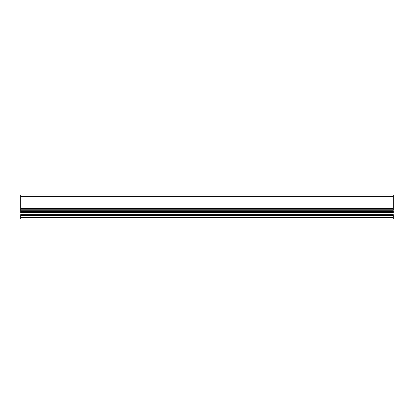 <?xml version="1.0" encoding="UTF-8"?>
<svg xmlns="http://www.w3.org/2000/svg" width="414" height="414" viewBox="0 0 414 414"><rect width="100%" height="100%" fill="white"/><g stroke="black" fill="none" stroke-linecap="round" stroke-linejoin="round"><path stroke-width="0.62" d="M393.3 214.638L20.7 214.638L393.3 214.85M393.3 214.99L393.3 215.363L393.3 214.731L20.7 214.731L20.7 215.363L393.3 215.363L393.3 217.567L20.7 217.567L20.7 215.363L393.3 215.363L393.3 217.567L20.7 217.567L20.7 219.109L393.3 219.109L393.3 217.567L393.3 219.109L20.7 219.109L20.7 214.99M393.3 210.726L393.3 211.414L20.7 211.414L20.7 210.726L393.3 210.726L20.7 210.726L20.7 209.236L393.3 209.236L393.3 208.49L20.7 208.49L20.7 196.381L393.3 196.381L393.3 194.891L20.7 194.891L20.7 196.381L393.3 196.381L393.3 208.49L20.7 208.49L20.7 209.236L393.3 209.236L393.3 209.991L20.7 209.991L393.3 209.991L393.3 194.891L20.7 194.891L20.7 211.414L393.3 211.414L393.3 212.475L20.7 212.475L20.7 211.414L20.7 212.589L393.3 212.589L393.3 210.726M20.7 212.589L393.3 212.475"/></g></svg>
